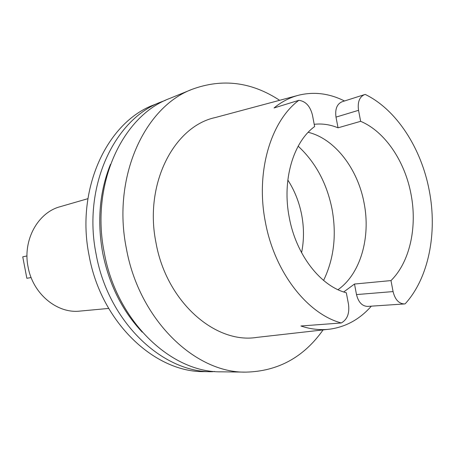 <?xml version="1.0" encoding="UTF-8"?>
<svg xmlns="http://www.w3.org/2000/svg" width="455" height="455" viewBox="0 0 455 455"><rect width="100%" height="100%" fill="white"/><g stroke="black" fill="none" stroke-linecap="round" stroke-linejoin="round"><path stroke-width="0.68" d="M358.54 110.32L360.639 121.326C384.941 131.484 404.904 161.229 411.019 194.205C417.457 227.119 409.83 262.148 390.982 280.581L393.075 291.581C395.054 299.566 398.813 303.69 404.358 303.951L405.138 303.849C428.655 278.17 437.511 233.005 429.281 190.696C421.381 148.33 396.55 109.615 365.246 94.441L364.512 94.629C359.433 96.909 357.442 102.142 358.54 110.32L336 117.111L338.042 127.815L360.639 121.326M338.042 127.815C330.148 124.579 322.203 123.407 314.212 124.306M308.2 132.303C334.869 138.73 357.835 168.862 364.102 203.095C370.882 237.322 360.531 273.916 337.991 289.693M314.638 126.553C293.185 142.102 281.867 180.328 289.278 217.57C296.086 254.919 320.661 286.246 346.312 292.753L348.502 304.236C349.679 313.381 347.273 319.626 341.278 322.97C307.335 313.939 274.524 272.192 265.396 222.148C255.471 172.263 270.611 121.286 298.844 100.322C305.646 101.209 310.179 106.123 312.448 115.069L314.638 126.553M298.844 100.322L274.029 107.966C281.764 101.647 290.091 97.37 299.009 95.123C314.342 91.512 329.505 93.463 344.503 100.987M364.512 94.629L341.995 101.784C336.939 104.041 334.943 109.149 336 117.111M297.297 95.578L215.351 117.526C173.935 126.302 143.928 184.059 156.008 242.839C166.399 301.784 215.317 344.321 256.967 337.377L328.271 329.323M371.32 306.164C359.882 319.148 346.124 326.804 330.04 329.124C320.53 330.341 310.822 329.301 300.926 325.996L341.278 322.97M343.707 291.962L354.49 284.039L356.504 294.578C358.409 302.228 362.112 306.17 367.606 306.408L404.358 303.951M390.982 280.581L354.49 284.039M301.58 252.713C304.065 240.399 304.099 227.801 301.688 214.919C299.208 202.139 294.59 190.514 287.827 180.032M87.889 198.681L60.179 206.695C37.879 212.513 22.523 240.16 28.079 266.943C32.771 293.816 57.114 313.819 79.944 311.095L108.665 308.427M161.144 101.926L153.858 104.889C107.192 122.145 75.519 188.939 89.1 255.556C100.982 322.311 154.74 372.599 204.352 371.621L212.218 371.718C162.35 372.719 108.159 321.816 96.124 254.231C82.378 186.777 114.228 119.25 161.144 101.926L165.398 100.322M214.555 371.485L212.218 371.718M192.38 89.214L169.579 98.496C122.384 115.9 90.329 184.275 104.269 252.696C116.48 321.241 171.165 372.861 221.318 371.826L245.933 372.127C195.047 373.242 139.065 319.689 126.376 248.521C111.919 177.478 144.474 106.811 192.38 89.214C222.535 78.232 251.621 81.928 279.637 100.31M323.096 329.909C303.735 357.26 278.016 371.331 245.933 372.127M142.244 332.144C122.27 310.913 109.092 284.523 102.699 252.974C96.995 221.107 99.588 191.561 110.48 164.329M31.128 277.561L26.845 278.278L22.75 256.836L26.999 255.943M298.161 146.186C315.571 162.338 326.866 183.319 332.053 209.141C336.745 235.178 333.919 258.94 323.579 280.439M356.504 294.578L393.075 291.581"/></g></svg>

